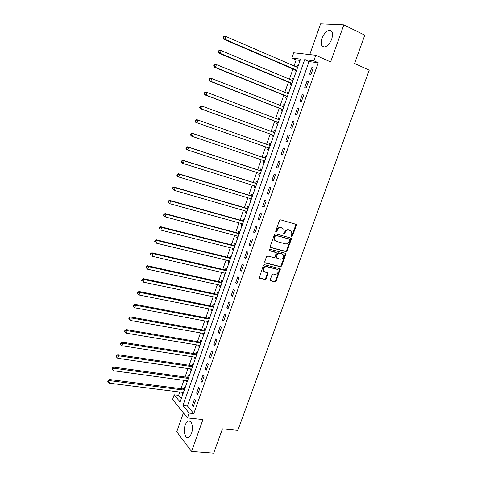 <?xml version="1.0" encoding="UTF-8"?>
<svg xmlns="http://www.w3.org/2000/svg" width="477" height="477" viewBox="0 0 477 477"><rect width="100%" height="100%" fill="white"/><g stroke="black" fill="none" stroke-linecap="round" stroke-linejoin="round"><path stroke-width="0.72" d="M291.656 236.497L292.484 235.966L296.277 225.484L295.806 224.25L280.661 219.855L279.444 220.612L275.634 231.262L275.98 232.132L276.827 231.595L277.322 230.224C278.18 228.328 279.474 227.517 281.191 227.791L283.851 229.24L284.024 232.102L283.571 234.088L283.875 234.326L284.709 233.796L285.204 232.43C286.063 230.552 287.339 229.747 289.032 230.015L291.638 231.417L291.811 234.285L291.322 235.644L291.656 236.497M291.334 236.21L291.93 235.674L295.716 225.198L295.579 224.184M275.652 231.852L276.773 229.932L277.322 230.224M283.547 234.046L284.65 232.138L285.204 232.43M191.521 433.247C193.74 427.458 191.557 419.516 188.266 421.09C187.014 421.626 185.982 422.992 185.177 425.18C182.989 430.874 185.094 438.888 188.451 437.314C189.691 436.777 190.717 435.423 191.521 433.247M331.753 38.983C333.363 33.193 332.469 30.295 329.058 30.284C326.167 31.178 323.847 33.837 322.088 38.261C320.478 44.021 321.385 46.913 324.819 46.925C327.669 46.048 329.983 43.401 331.753 38.983M270.25 279.701L270.745 280.875L274.985 281.865L276.171 281.096L280.273 268.819L264.592 264.711L263.382 265.486L259.238 277.912L264.944 279.516L266.142 278.741L267.889 272.987L264.842 271.997L263.566 270.99C263.089 268.348 264.145 266.929 266.726 266.738L276.755 269.201L277.972 270.149C278.479 272.766 277.447 274.192 274.877 274.412L273.22 274.013L272.021 274.782L270.25 279.701M189.184 413.1L187.479 417.924L172.573 399.41L174.188 394.789L180.103 402.01L300.522 59.142L291.882 58.063L293.725 52.792L315.786 55.272L313.824 60.806L304.672 59.661L182.941 405.474L189.184 413.1L193.775 413.601L318.231 62.767L313.824 60.806M315.786 55.272L330.597 61.962L343.839 24.87L364.786 35.179L354.566 63.453L369.21 70.191L237.838 430.367L222.455 428.847L213.666 453.15L191.557 451.433L202.946 419.545L187.479 417.924M285.932 251.576L287.118 250.819L291.304 239.239L290.827 238.023L275.652 233.825L274.442 234.589L270.226 246.353L270.727 247.575L285.932 251.576L285.383 251.266L286.57 250.508L290.749 238.941L290.642 237.975M285.789 254.485L281.627 265.999L280.44 266.768L265.212 262.982L264.705 261.778L266.494 256.781L267.71 256.006L273.929 257.598L275.128 256.829L276.278 252.679L269.35 250.64L269.028 250.377L269.851 249.244L285.312 253.293L285.789 254.485L285.24 254.169L281.084 265.671L281.627 265.999M183.412 412.873L176.74 431.792L191.557 451.433M343.839 24.87L320.592 23.85L309.752 54.593M318.231 62.767L309.024 61.587L187.467 405.993L193.775 413.601M311.809 67.639L309.501 74.156L311.022 74.394L313.341 67.853L311.809 67.639L313.198 68.247M307.003 81.203L304.708 87.69L306.21 87.971L308.518 81.466L307.003 81.203L308.398 81.794M302.227 94.702L299.944 101.154L301.428 101.482L303.724 95.006L302.227 94.702L303.628 95.275M297.475 108.13L295.203 114.552L296.67 114.921L298.948 108.476L297.475 108.13L298.876 108.684M292.747 121.492L290.487 127.884L291.93 128.295L294.202 121.885L292.747 121.492L294.154 122.029M288.042 134.788L285.795 141.144L287.22 141.597L289.479 135.224L288.042 134.788L289.45 135.307M283.362 148.019L281.126 154.345L282.533 154.84L284.781 148.49L283.362 148.019L284.769 148.514M278.705 161.178L276.475 167.475L277.864 168.011L280.1 161.697L278.705 161.178M274.072 174.278L271.854 180.539L273.226 181.123L275.45 174.838L274.072 174.278M269.457 187.312L267.251 193.543L268.605 194.163L270.817 187.908L269.457 187.312M264.872 200.274L262.672 206.481L264.008 207.143L266.208 200.918L264.872 200.274M260.305 213.183L258.117 219.354L259.434 220.052L261.629 213.863L260.305 213.183M255.761 226.02L253.585 232.162L254.885 232.907L257.067 226.742L255.761 226.02M251.236 238.798L249.077 244.91L250.353 245.691L252.524 239.561L251.236 238.798M246.74 251.516L244.588 257.598L245.846 258.415L248.01 252.315L246.74 251.516M242.262 264.169L240.122 270.22L241.362 271.079L243.514 265.009L242.262 264.169M237.802 276.761L235.674 282.783L236.902 283.678L239.043 277.638L237.802 276.761M233.372 289.289L231.25 295.281L232.46 296.217L234.589 290.207L233.372 289.289M228.96 301.756L226.849 307.725L228.042 308.697L230.158 302.71L228.96 301.756M224.566 314.164L222.467 320.103L223.641 321.11L225.752 315.16L224.566 314.164M220.195 326.518L218.108 332.421L219.265 333.471L221.364 327.544L220.195 326.518M215.848 338.807L213.768 344.686L214.912 345.765L216.999 339.868L215.848 338.807M211.52 351.036L209.451 356.885L210.578 358.006L212.653 352.139L211.52 351.036M207.215 363.206L205.152 369.031L206.261 370.182L208.33 364.345L207.215 363.206M202.928 375.321L200.877 381.117L201.968 382.304L204.025 376.496L202.928 375.321M198.659 387.378L196.619 393.143L197.699 394.372L199.744 388.588L198.659 387.378M194.413 399.374L192.386 405.116L193.447 406.374L195.481 400.62L194.413 399.374M300.063 60.442L296.157 59.947L294.041 65.981M292.991 68.98L289.414 79.2M288.388 82.122L284.805 92.353M283.803 95.203L280.214 105.435M279.242 108.219L275.652 118.457M274.704 121.17L271.109 131.419M270.185 134.061L266.589 144.316M265.689 146.892L262.111 157.106M261.199 159.706L257.652 169.824M256.727 172.465L253.215 182.476M252.279 185.165L248.803 195.075M247.849 197.8L244.409 207.608M243.443 210.375L240.038 220.082M239.055 222.89L235.692 232.496M234.69 235.346L231.357 244.85M230.343 247.742L227.052 257.151M226.02 260.078L222.759 269.386M221.722 272.355L218.49 281.567M217.434 284.578L214.245 293.695M213.177 296.742L210.011 305.763M208.932 308.846L205.802 317.771M204.711 320.896L201.616 329.726M200.507 332.886L197.448 341.621M196.327 344.823L193.292 353.469M192.159 356.701L189.166 365.257M188.016 368.524L185.052 376.991M183.895 380.294L180.956 388.672M179.787 392.011L178.625 395.332L181.308 398.569M298.208 65.731L297.022 65.564L296.503 67.048M295.406 70.167L294.81 71.878L295.984 72.057M293.582 78.902L292.413 78.699L291.876 80.231M290.809 83.278L290.207 84.978L291.369 85.198M288.979 92.001L287.828 91.769L287.273 93.349M286.23 96.324L285.634 98.018L286.778 98.268M284.399 105.041L283.26 104.773L282.688 106.407M281.668 109.311L281.078 110.998L282.211 111.278M279.844 118.022L278.717 117.718L278.127 119.399L279.397 119.286M277.137 122.231L276.547 123.907L277.662 124.229M275.307 130.936L274.197 130.597L273.613 132.272M272.623 135.092L272.039 136.762L273.136 137.114M270.793 143.786L269.702 143.416L269.117 145.08M268.128 147.888L267.549 149.545L268.634 149.933L267.549 149.545M266.303 156.575L265.224 156.176L264.64 157.827M263.662 160.624L263.083 162.275L264.151 162.693M261.831 169.299L260.764 168.87L260.186 170.516M259.214 173.294L258.635 174.94L259.697 175.387M257.383 181.97L256.334 181.504L255.755 183.144M254.772 185.947L254.211 187.544L255.255 188.027M252.959 194.574L251.922 194.079L251.349 195.707M250.347 198.551L249.811 200.09L250.836 200.602M248.553 207.119L247.527 206.589L246.955 208.216M245.947 211.102L245.428 212.575L246.442 213.118M244.164 219.605L243.157 219.044L242.59 220.66M241.565 223.588L241.064 225.001L242.066 225.573M239.8 232.031L238.804 231.44L238.244 233.05M237.2 236.014L236.723 237.367L237.713 237.969M235.459 244.397L234.475 243.777L233.915 245.375M232.859 248.38L232.406 249.674L233.378 250.312M231.136 256.704L230.164 256.054L229.61 257.646M228.537 260.692L228.107 261.927L229.067 262.588M226.831 268.95L225.877 268.271L225.323 269.857M224.238 272.939L223.826 274.114L224.774 274.812M222.55 281.144L221.608 280.434L221.054 282.014M219.963 285.133L219.569 286.254L220.505 286.975M218.293 293.277L217.363 292.538L216.808 294.112M215.699 297.266L215.33 298.328L216.254 299.079M214.048 305.352L213.136 304.588L212.581 306.151M211.46 309.346L211.108 310.348L212.021 311.129M209.826 317.378L208.926 316.579L208.377 318.135M207.245 321.367L206.911 322.315L207.805 323.126M205.623 329.339L204.734 328.516L204.192 330.066M203.041 333.334L202.731 334.222L203.613 335.063M201.443 341.246L200.567 340.393L200.024 341.937M198.861 345.241L198.569 346.075L199.44 346.946M197.281 353.099L196.417 352.217L195.874 353.755M194.705 357.1L194.431 357.875L195.29 358.77M193.137 364.899L192.285 363.993L191.748 365.519M190.561 368.894L190.305 369.621L191.152 370.54M189.011 376.639L188.171 375.703L187.64 377.224M186.441 380.64L186.203 381.308L187.038 382.256M184.909 388.332L184.08 387.366L183.55 388.88M182.339 392.332L182.119 392.947L182.941 393.924M178.625 395.332L174.188 394.789M296.157 59.947L291.882 58.063M309.024 61.587L304.672 59.661M187.467 405.993L182.941 405.474M297.022 65.564L298.101 66.035M292.413 78.699L293.492 79.152M287.828 91.769L288.907 92.21M283.26 104.773L284.346 105.202M278.717 117.718L279.802 118.129M274.197 130.597L275.283 130.996M269.702 143.416L270.787 143.804M263.083 162.275L264.169 162.639M258.635 174.94L259.726 175.297M254.211 187.544L255.302 187.884M249.811 200.09L250.902 200.418M245.428 212.575L246.526 212.891M241.064 225.001L242.161 225.305M236.723 237.367L237.826 237.659M232.406 249.674L233.503 249.954M228.107 261.927L229.21 262.189M223.826 274.114L224.929 274.37M219.569 286.254L220.672 286.492M215.33 298.328L216.433 298.56M211.108 310.348L212.217 310.569M206.911 322.315L208.02 322.524M202.731 334.222L203.84 334.419M198.569 346.075L199.684 346.26M194.431 357.875L195.54 358.048M190.305 369.621L191.42 369.782M186.203 381.308L187.318 381.463M182.119 392.947L183.24 393.084M276.266 258.003L275.778 256.811L276.958 253.514L278.157 252.75L282.241 253.991M281.126 154.345L282.533 154.834M276.475 167.475L277.888 167.946M271.854 180.539L273.267 180.998M267.251 193.543L268.67 193.978M262.672 206.481L264.091 206.899M258.117 219.354L259.542 219.76M253.585 232.162L255.01 232.549M249.077 244.91L250.497 245.279M244.588 257.598L246.013 257.95M240.122 270.22L241.547 270.554M235.674 282.783L237.105 283.105M231.25 295.281L232.681 295.585M226.849 307.725L228.28 308.011M222.467 320.103L223.904 320.377M218.108 332.421L219.545 332.684M213.768 344.686L215.21 344.925M209.451 356.885L210.894 357.112M205.152 369.031L206.595 369.246M200.877 381.117L202.32 381.314M196.619 393.143L198.068 393.328M192.386 405.116L193.829 405.283M284.65 232.138C285.508 230.26 286.784 229.455 288.478 229.729L289.73 230.081M276.773 229.932C277.638 228.042 278.926 227.231 280.643 227.505L281.913 227.863M270.322 247.295L285.383 251.266M289.748 240.003L289.414 239.15L276.094 235.483L275.247 236.02L274.728 237.463L274.871 240.253L276.314 241.392L285.425 243.854C287.112 244.099 288.382 243.294 289.235 241.428L289.748 240.003M289.056 238.959L289.414 239.15M275.521 241.004L274.329 239.949L274.186 237.164L274.704 235.716L275.551 235.185L288.859 238.852M264.777 262.672L279.904 266.434L281.084 265.671M275.623 252.202L269.022 250.371M280.315 259.226C282.915 259.011 283.94 257.568 283.386 254.903L282.205 253.985L278.699 253.072L277.501 253.836L276.35 257.974L280.315 259.226M285.24 254.169L285.163 253.251M263.99 271.544L263.048 270.644C262.565 268.008 263.62 266.595 266.202 266.404L276.225 268.867M259.267 277.96L264.419 279.164L265.617 278.389L267.394 273.458L267.335 272.6M270.298 280.542L274.454 281.513L275.634 280.744L279.766 269.314L279.707 268.444M297.588 67.484L225.877 36.467L224.929 39.299L223.653 39.174L295.024 69.851L296.3 71.162M295.311 70.059L296.616 70.262L295.311 70.059M297.69 67.209L296.968 67.251M223.564 37.868L223.946 36.735L223.433 36.687L223.051 37.82L224.929 39.299L296.64 70.185M223.433 36.687L225.877 36.467L223.946 36.735M223.653 39.174L223.051 37.82M292.747 80.595L221.143 50.574L220.195 53.388L218.943 53.215L290.421 82.968L291.697 84.256M293.081 80.327L292.222 80.38M218.836 51.963L219.211 50.836L218.71 50.771L218.329 51.898L220.195 53.388L292.019 83.338M218.71 50.771L221.143 50.574L219.211 50.836M218.943 53.215L218.329 51.898M288.364 93.76L216.427 64.604L215.485 67.406L214.251 67.185L285.842 96.026L287.124 97.29M288.496 93.373L287.5 93.444M214.125 65.987L214.501 64.866L214.006 64.783L213.636 65.904L215.485 67.406L287.422 96.432M214.006 64.783L215.187 64.395L216.427 64.604L214.501 64.866M214.251 67.185L213.636 65.904M283.779 106.806L211.74 78.562L210.804 81.346L209.588 81.084L281.287 109.012L282.569 110.259M283.934 106.365L282.807 106.454M209.445 79.939L209.82 78.824L209.331 78.723L208.962 79.832L210.804 81.346L282.849 109.46M209.331 78.723L210.518 78.306L211.74 78.562L209.82 78.824M209.588 81.084L208.962 79.832M279.224 119.781L207.072 92.449L206.142 95.221L204.949 94.905L276.749 121.945L278.037 123.161M204.788 93.814L205.164 92.705L204.681 92.586L204.311 93.695L206.142 95.221L278.294 122.428M204.681 92.586L205.873 92.144L207.072 92.449L205.164 92.705M204.949 94.905L204.311 93.695M274.686 132.695L202.433 106.264L201.509 109.018L200.328 108.661L272.236 134.806L273.524 136.005M274.877 132.147L273.476 132.284L274.704 132.66M200.155 107.623L200.525 106.52L200.054 106.377L199.684 107.48L201.509 109.018L273.762 135.331M200.054 106.377L201.252 105.918L202.433 106.264L200.525 106.52M200.328 108.661L199.684 107.48M270.173 145.551L197.818 120.007L196.9 122.75L195.737 122.345L267.74 147.608L269.04 148.788M270.387 144.948L268.789 145.091M195.546 121.355L195.916 120.258L195.451 120.103L195.087 121.194L196.9 122.75L269.255 148.168M195.451 120.103L196.655 119.614L197.818 120.007L195.916 120.258M195.737 122.345L195.087 121.194M263.531 160.499L264.568 161.506M265.91 157.684L264.163 157.809L192.082 133.238L193.227 133.679L192.309 136.404L264.765 160.946M265.683 158.34L193.227 133.679L190.872 133.751L190.508 134.842L190.961 135.021L191.331 133.93M190.961 135.021L192.309 136.404L191.17 135.957L190.508 134.842M190.872 133.751L192.082 133.238M259.184 173.264L260.126 174.165M261.462 170.361L259.709 170.498L187.527 146.797L188.653 147.28L187.747 149.993L260.299 173.664M261.211 171.07L188.653 147.28L186.316 147.333L185.952 148.419L186.4 148.615L186.763 147.53M186.4 148.615L187.747 149.993L186.62 149.498L185.952 148.419M186.316 147.333L187.527 146.797M254.855 185.97L255.702 186.763M257.025 182.977L255.278 183.132L183.001 160.284L184.11 160.815L183.204 163.51L255.857 186.316M256.763 183.734L184.11 160.815L181.785 160.85L181.421 161.924L181.862 162.138L182.226 161.059M181.862 162.138L183.204 163.51L182.101 162.973L181.421 161.924M181.785 160.85L183.001 160.284M250.544 198.611L251.296 199.297M252.619 195.534L250.866 195.701L178.499 173.706L179.59 174.278L178.684 176.961L251.433 198.909M252.333 196.339L179.59 174.278L177.271 174.29L176.913 175.363L177.349 175.596L177.706 174.522M177.349 175.596L178.684 176.961L177.599 176.383L176.913 175.363M177.271 174.29L178.499 173.706M246.263 211.192L246.913 211.776M248.231 208.032L246.478 208.21L174.016 187.056L175.089 187.67L174.194 190.341L247.032 211.442M247.927 208.89L175.089 187.67L172.787 187.67L172.43 188.737L172.853 188.981L173.217 187.914M172.853 188.981L174.194 190.341L172.43 188.737M172.787 187.67L174.016 187.056M241.994 223.707L242.554 224.196M243.86 220.463L242.107 220.66L169.556 200.34L170.611 200.996L169.723 203.655L242.489 223.844M243.544 221.376L170.611 200.996L168.321 200.972L167.964 202.033L168.387 202.302L168.745 201.24M168.387 202.302L169.723 203.655L168.667 202.987L167.964 202.033M168.321 200.972L169.556 200.34M237.755 236.163L238.214 236.556M239.514 232.842L237.761 233.05L165.12 213.559L166.157 214.256L165.269 216.904L238.291 236.33M239.18 233.802L166.157 214.256L163.879 214.215L163.528 215.27L163.939 215.55L164.297 214.495M163.939 215.55L165.269 216.904L163.528 215.27M163.879 214.215L165.12 213.559M233.533 248.553L233.891 248.857M235.191 245.16L233.432 245.387L160.707 226.706L161.727 227.451L160.844 230.081L233.897 248.66M234.833 246.168L161.727 227.451L159.461 227.386L159.109 228.441L159.515 228.739L159.867 227.684M159.515 228.739L159.109 228.441M159.461 227.386L160.707 226.706M230.886 257.419L229.127 257.658L156.313 239.794L157.321 240.575L156.438 243.192L229.634 260.985M230.51 258.474L157.321 240.575L155.466 240.807L155.067 240.491L154.715 241.541L155.114 241.857L155.466 240.807M155.114 241.857L154.715 241.541M155.067 240.491L156.313 239.794M226.211 270.727L152.932 253.633L152.056 256.238L225.311 273.279M226.599 269.624L224.84 269.875L151.948 252.81L152.932 253.633L151.084 253.865L150.69 253.537L150.338 254.575L150.732 254.909L151.084 253.865M150.732 254.909L150.338 254.575M150.69 253.537L151.948 252.81M221.03 285.389L147.697 269.219L145.992 267.543L146.373 267.895L146.725 266.858L146.338 266.512L145.992 267.543M222.336 281.77L220.577 282.032L147.596 265.761L148.568 266.631L147.697 269.219L146.373 267.895M221.93 282.921L148.568 266.631L146.725 266.858M146.338 266.512L147.596 265.761M218.09 293.856L216.325 294.136L143.273 278.651L144.227 279.558L143.362 282.134L216.796 297.529M217.667 295.054L144.227 279.558L142.385 279.784L142.009 279.421L141.663 280.452L142.039 280.816L142.385 279.784M142.039 280.816L141.663 280.452M142.009 279.421L143.273 278.651M213.863 305.888L212.104 306.18L138.968 291.477L139.904 292.419L139.045 294.989L212.563 309.591M213.428 307.134L139.904 292.419L138.068 292.645L137.698 292.27L137.352 293.295L137.728 293.671L138.068 292.645M139.045 294.989L137.728 293.671M137.698 292.27L138.968 291.477M209.653 317.861L207.894 318.171L134.687 304.237L135.605 305.22L134.747 307.772L208.342 321.605M209.2 319.155L135.605 305.22L133.775 305.447L133.411 305.047L133.065 306.073L133.435 306.467L133.775 305.447M134.747 307.772L133.435 306.467M133.411 305.047L134.687 304.237M205.468 329.78L203.709 330.102L130.424 316.937L131.324 317.956L130.471 320.496L204.144 333.554M205.003 331.116L131.324 317.956L129.5 318.183L129.142 317.771L128.802 318.785L129.16 319.196L129.5 318.183M130.471 320.496L129.16 319.196M129.142 317.771L130.424 316.937M201.306 341.645L199.541 341.979L126.178 329.571L127.067 330.633L126.22 333.161L199.964 345.455M200.817 343.029L127.067 330.633L125.248 330.853L124.896 330.424L124.557 331.437L124.908 331.861L125.248 330.853M126.22 333.161L124.908 331.861M124.896 330.424L126.178 329.571M197.156 353.451L195.391 353.803L121.963 342.14L122.833 343.243L121.987 345.759L195.808 357.297M196.655 354.882L122.833 343.243L121.021 343.458L120.669 343.017L120.335 344.024L120.681 344.466L121.021 343.458M121.987 345.759L120.681 344.466M120.669 343.017L121.963 342.14M193.03 365.209L191.265 365.567L117.759 354.649L118.618 355.788L117.777 358.293L191.665 369.085M192.511 366.682L118.618 355.788L116.811 356.009L116.466 355.55L116.132 356.552L116.471 357.011L116.811 356.009M117.777 358.293L116.471 357.011M116.466 355.55L117.759 354.649M188.922 376.908L187.157 377.283L113.586 367.099L114.426 368.28L113.586 370.766L187.544 380.819M188.385 378.422L114.426 368.28L112.62 368.494L112.286 368.023L111.952 369.013L112.286 369.49L112.62 368.494M113.586 370.766L112.286 369.49M112.286 368.023L113.586 367.099M184.832 388.552L183.061 388.94L109.424 379.489L110.253 380.706L109.418 383.18L183.442 392.493M184.283 390.114L110.253 380.706L108.452 380.914L108.124 380.431L107.79 381.421L108.118 381.91L108.452 380.914M109.418 383.18L108.118 381.91M108.124 380.431L109.424 379.489M291.93 235.674L292.484 235.966M276.284 231.303L276.827 231.595M284.161 233.503L284.709 233.796M288.478 229.729L289.032 230.015M280.643 227.505L281.191 227.791M295.716 225.198L296.277 225.484M270.393 247.378L270.727 247.575M290.749 238.941L291.304 239.239M286.57 250.508L287.118 250.819M275.551 235.185L276.094 235.483M274.704 235.716L275.247 236.02M274.186 237.164L274.728 237.463M279.904 266.434L280.44 266.768M264.824 262.738L265.212 262.982M275.289 252.005L275.825 252.321M281.663 253.663L282.205 253.985M278.157 252.75L278.699 253.072M276.958 253.514L277.501 253.836M275.778 256.811L276.314 257.133M266.202 266.404L266.726 266.738M267.394 273.458L267.919 273.804M265.617 278.389L266.142 278.741M264.419 279.164L264.944 279.516M259.297 278.008L259.726 278.294M279.766 269.314L280.309 269.648M275.634 280.744L276.171 281.096M274.454 281.513L274.985 281.865M270.334 280.601L270.745 280.875M295.024 69.851L296.455 70.065M290.421 82.968L291.835 83.231M290.72 83.177L291.996 83.415M288.066 93.671L288.37 93.736M285.842 96.026L287.232 96.324M286.134 96.229L287.398 96.503M283.356 106.669L283.791 106.776M281.287 109.012L282.658 109.352M281.579 109.215L282.825 109.525M278.562 119.56L279.236 119.745M276.749 121.945L278.103 122.321M277.042 122.136L278.276 122.482M272.236 134.806L273.571 135.23M272.528 134.997L273.744 135.379M268.986 145.091L270.191 145.503M267.74 147.608L269.064 148.067M268.038 147.798L269.237 148.216M264.514 157.845L265.701 158.292M264.163 157.809L265.468 158.298M263.566 160.534L264.753 160.987M260.06 170.533L261.229 171.016M259.709 170.498L261.002 171.028M259.53 173.378L260.287 173.7M255.63 183.162L256.781 183.675M255.278 183.132L256.548 183.699M255.392 186.137L255.845 186.346M251.218 195.725L252.357 196.28M250.866 195.701L252.124 196.309M251.117 198.784L251.427 198.939M246.83 208.234L247.951 208.819M246.478 208.21L247.718 208.854M242.459 220.678L243.568 221.298M242.107 220.66L243.33 221.346M238.112 233.068L239.21 233.724M237.761 233.05L238.965 233.772M233.784 245.399L234.863 246.084M233.432 245.387L234.624 246.144M229.479 257.669L230.546 258.391M229.127 257.658L230.302 258.451M225.192 269.881L226.241 270.632M224.84 269.875L225.997 270.703M220.929 282.038L221.96 282.825M220.577 282.032L221.716 282.903M216.683 294.136L217.703 294.953M216.325 294.136L217.452 295.036M212.456 306.174L213.463 307.027M212.104 306.18L213.213 307.116M208.246 318.165L209.242 319.041M207.894 318.171L208.986 319.143M204.061 330.09L205.038 331.002M203.709 330.102L204.788 331.11M199.893 341.967L200.859 342.909M199.541 341.979L200.602 343.017M195.749 353.785L196.697 354.757M195.391 353.803L196.441 354.876M191.617 365.549L192.553 366.551M191.265 365.567L192.297 366.676M187.509 377.259L188.433 378.291M187.157 377.283L188.171 378.422M183.418 388.916L184.331 389.977M183.061 388.94L184.068 390.114M188.266 421.09L190.144 421.286M329.058 30.284L332.016 31.703M295.657 224.291L296.217 224.572M290.696 238.059L291.25 238.357M274.329 239.949L274.871 240.253M275.813 257.652L276.35 257.974M285.198 253.317L285.747 253.633M263.048 270.644L263.566 270.99M267.364 272.647L267.889 272.987M279.737 268.485L280.273 268.819"/></g></svg>
